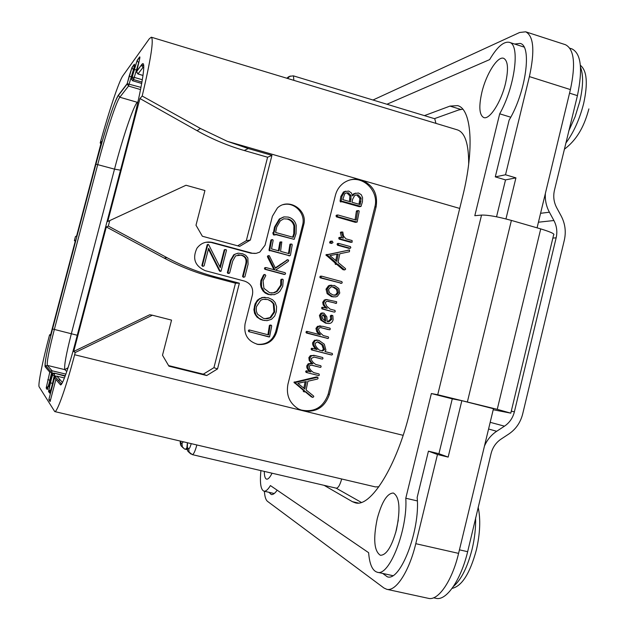 <?xml version="1.0" encoding="UTF-8"?>
<svg xmlns="http://www.w3.org/2000/svg" width="630" height="630" viewBox="0 0 630 630"><rect width="100%" height="100%" fill="white"/><g stroke="black" fill="none" stroke-linecap="round" stroke-linejoin="round"><path stroke-width="0.94" d="M458.585 553.376C452.127 580.955 438.173 601.099 428.353 598.335L386.733 589.294C395.798 591.901 409.201 571.457 415.776 543.69L437.472 454.498L448.151 457.097L461.845 400.68L493.463 408.712L458.585 553.376L415.776 543.69M537.075 227.839L570.41 89.586C575.828 64.039 574.166 49.085 565.433 44.706L525.672 31.807L519.624 32.492L372.984 100.013M505.953 218.941L515.923 177.873L505.52 174.778L529.397 76.6C534.965 50.904 533.72 35.973 525.672 31.807M382.693 573.426L387.269 576.781C400.428 582.041 420.47 529.617 417.162 497.432L428.439 451.159L438.929 453.71L452.269 398.845L431.369 393.537L437.724 394.734L481.548 215.082C487.935 214.917 497.881 216.689 511.387 220.413L540.721 228.895C550.88 231.998 555.172 234.021 553.605 234.966L510.828 413.044M481.548 215.082L474.807 215.696L499.692 113.809C514.93 86.909 520.435 44.155 509.316 42.328C503.669 41.226 497.109 46.982 489.628 59.606L386.93 104.249M452.269 398.845L461.845 400.68M493.219 409.736L510.804 413.154L497.251 409.327L437.724 394.734M264.387 491.258C264.734 496.605 265.781 499.976 267.53 501.37L383.938 587.995L386.733 589.294M260.914 470.61C259.725 482.903 260.733 489.754 263.946 491.156C265.758 491.518 267.923 489.66 270.427 485.58L368.629 552.691C369.534 564.244 372.409 570.756 377.244 572.229C389.214 576.985 407.862 529.373 405.791 498.22L431.369 393.537M424.431 115.629L449.977 106.1L457.569 105.62C471.5 108.714 474.666 148.42 462.617 196.584L409.941 411.548C396.9 466.2 370.464 508.032 355.186 502.787L352.359 501.661L324.119 485.344M264.301 471.405C264.332 476.083 265.096 478.666 266.6 479.147C268.128 479.398 269.955 477.422 272.065 473.209M481.863 92.334C478.658 106.667 479.288 115.07 483.761 117.558C489.51 120.046 501.126 102.139 505.504 83.428C508.662 69.024 508.032 60.645 503.614 58.299C497.582 55.873 486.116 74.159 481.863 92.334M377.283 518.506C373.055 538.918 374.094 551.179 380.402 555.282C386.411 555.203 391.766 546.675 396.459 529.704C400.617 509.024 399.585 496.794 393.356 493.022C387.237 493.219 381.882 501.708 377.283 518.506M417.351 500.929L405.791 498.22M277.176 490.195C274.908 493.424 272.932 494.873 271.254 494.519L269.002 492.321M428.439 451.159L437.472 454.498M438.929 453.71L448.151 457.097M505.52 174.778L495.29 176.873L509.127 120.102C525.885 92.437 532.326 45.376 520.081 43.415L514.655 44.045M496.534 216.822L505.52 179.897L495.29 176.873M510.741 117.212L499.692 113.809M515.923 177.873L505.52 179.897M39.147 386.844L54.739 411.579C56.999 412.981 66.331 386.67 74.631 354.745L75.214 352.509L73.702 351.469L106.312 226.95L108.321 226.083L109.77 220.579L107.738 221.516L139.954 98.54L142.191 96.036C150.893 59.118 153.933 39.509 151.318 37.202L149.31 38.769L122.889 75.773C119.015 81.049 109.163 110.557 100.186 143.026L101.469 141.585L76.616 235.998L75.458 236.541L74.371 240.652L75.521 240.164L50.424 335.483L49.557 334.884L49.124 336.546C42.596 361.21 37.776 385.158 39.147 386.844M100.973 143.467L100.186 143.026M54.558 377.858L48.849 399.593L50.101 401.554L55.905 379.449L54.369 377.622M75.261 241.132L74.371 240.652M49.557 334.884L50.731 334.325M434.424 118.66L458.569 110.006L462.727 109.147M293.848 80.356L293.47 75.876L434.763 118.763L435.952 123.386M361.321 502.401L336.152 488.148M341.68 478.989C339.995 485.013 338.2 488.077 336.286 488.179L192.363 454.639C193.654 454.38 195.15 451.159 196.851 444.969M378.898 486.769L375.433 486.911L54.739 411.579M151.318 37.202L457.419 129.882C464.987 132.473 468.744 143.868 468.688 164.076M335.428 195.221C336.774 190.102 339.523 186.023 343.665 182.968C349.036 179.306 354.848 178.298 361.116 179.967C373.086 184.787 378.087 193.733 376.118 206.805L329.364 394.49C324.899 407.161 316.228 412.611 303.353 410.847L298.541 408.996C289.469 403.334 285.941 395.057 287.949 384.166L335.428 195.221M239.368 283.193L235.478 283.193L211.861 276.948C195.371 272.577 179.471 266.285 164.154 258.072L167.021 257.694C182.55 266.025 198.686 272.412 215.413 276.853L239.368 283.193L217.523 368.928L206.727 375.535L168.942 366.188L162.501 355.233L171.549 320.111L152.389 315.22L75.214 352.509M167.021 257.694L108.321 226.083M142.191 96.036L200.427 128.449L227.367 141.348L248.267 148.538L271.94 155.366L250.362 240.046L239.699 246.369L202.364 236.242L196.001 225.225L204.931 190.536L186 185.251L109.77 220.579M256.898 344.2L257.276 344.271C266.466 344.909 272.593 340.775 275.641 331.876L276.633 332.034C273.57 340.964 267.435 345.114 258.213 344.468C247.96 341.578 243.574 334.719 245.054 323.891L252.465 294.714C253.496 288.012 250.89 283.484 244.645 281.13L205.223 270.672C194.914 266.033 192.158 258.56 196.946 248.236C200.915 243.015 206.089 241.093 212.46 242.456L205.876 242.259M276.633 332.034L303.668 224.934L302.589 225.123C305.904 213.783 294.698 201.718 283.476 204.624M255.244 253.449L250.866 253.197L256.197 253.347L259.78 252.11L265.049 245.204L272.404 216.248L277.413 207.979C288.477 197.206 308.204 210.042 303.668 224.934M251.78 253.095L212.46 242.456M271.94 155.366L267.6 157.232L244.259 150.515C227.958 145.814 212.239 139.214 197.111 130.725L139.954 98.54M267.6 157.232L246.322 240.684L237.66 245.81M250.362 240.046L246.322 240.684M349.5 180.07C364.219 175.896 379.197 191.953 374.826 207.049L328.206 394.128C323.206 407.665 313.898 412.894 300.282 409.823M314.378 355.43L310.377 355.611L308.881 357.58L309.204 360.478L311.606 363.4L308.227 363.723L306.857 365.676C306.393 367.55 307.393 369.534 309.842 371.637L306.282 370.739L305.723 371.913L307.227 372.692L318.725 375.598L319.323 375.134L319.048 373.968L313.716 372.621C310.708 370.637 309.196 368.621 309.188 366.565L309.897 365.518L311.582 365.219L320.536 367.4L321.15 366.762L320.835 365.754L315.756 364.463C312.756 362.478 311.244 360.47 311.228 358.431L314.244 357.076L322.379 359.132L322.969 358.627L322.702 357.509L314.724 355.509L311.48 355.848L309.976 357.824C309.495 359.777 310.472 361.746 312.897 363.738L309.322 363.99L307.944 365.943C307.479 367.825 308.48 369.818 310.936 371.92L307.369 371.023L306.786 371.535L307.243 372.7L306.148 372.401M317.922 373.677L313.693 372.606M312.291 365.321L319.41 367.125M314 357.037L321.205 358.88M316.662 376.905L317.78 377.205L316.197 376.976L293.934 382.292L303.329 390.269L303.471 391.584L305.684 391.632L312.764 397.42L313.764 396.719L313.63 396.057L306.125 389.962L307.889 381.245L317.559 379.016L318.063 378.386L317.788 377.212L294.982 382.615L304.408 390.616L304.542 391.939L303.471 391.584M305.369 391.915L311.244 396.782L312.764 397.42M316.425 339.964L317.544 340.145L315.079 340.72L313.756 342.925C313.323 344.697 314.457 346.909 317.142 349.555L312.803 348.445L312.212 349.083L312.614 350.099L331.797 355.021L332.553 354.359L332.246 353.43L324.978 351.572L325.907 350.02L324.308 344.208L318.867 340.381L314.559 340.208L312.653 342.728C312.228 344.476 313.323 346.65 315.929 349.248M311.7 348.232L312.803 348.445L311.7 348.232L311.11 348.87L311.511 349.886L330.64 354.792M320.954 326.001L317.473 326.348L315.953 328.38L316.764 331.695L319.119 334.491M306.456 333.034L328.065 338.507L328.639 337.845L328.309 336.877L323.253 335.562L319.788 332.388L318.363 329.167L319.591 327.797L320.709 327.616L329.742 329.805L330.285 329.104L330.002 328.183L322.733 326.285L318.599 326.482L317.071 328.521L317.882 331.852L320.465 334.845L307.708 331.53L306.519 331.364L306.046 332.608L327.978 338.491M320.702 327.616L328.482 329.64M331.309 315.26L330.341 315.898L330.655 319.134L327.624 321.717M322.686 312.992L320.82 313.299L319.418 315.543L320.717 320.048L325.411 323.088L327.324 323.387M327.214 299.549L324.316 299.982L322.725 302.408L323.182 304.904L325.694 307.96M322.214 307.259L321.623 307.731L321.961 308.889L333.593 311.96L334.829 312.063L335.255 311.37L334.955 310.409L330.144 309.133L326.663 306.101L325.238 302.715L326.915 301.156L336.475 303.353L336.648 301.731L326.765 299.596L325.458 300.03L323.946 302.061C323.458 304.054 324.552 306.148 327.222 308.361L323.174 307.33L322.757 307.81L323.095 308.976L333.593 311.96M327.009 301.148L336.318 303.337M331.687 285.169L328.577 285.713L326.033 289.139L327.135 293.675L331.435 296.62L333.939 296.919M320.489 276.192L319.882 276.743L320.245 277.854L341.649 283.295M349.579 249.968L325.899 254.93L335.191 263.057L335.428 264.403L336.759 264.372L343.011 269.711L344.618 269.931L345.61 269.262L345.476 268.6L338.066 262.379L339.806 253.764L349.437 251.74L349.579 249.968L327.049 254.835L336.365 262.993L336.601 264.34L337.625 264.025L344.618 269.931M330.947 241.188L329.663 242.109L329.789 243.023L331.703 243.464M337.578 243.55L337.058 244.275L337.546 245.227L349.004 248.393L350.272 248.291M341.137 232.076L340.373 232.509L341.657 237.652M339.255 237.471L338.727 237.975L339.105 239.116L350.658 242.314L351.965 242.203M357.045 210.759L356.407 211.152L355.068 219.799M336.625 215.177L336.018 215.743L336.396 216.854L355.336 222.335L357.139 222.075L359.187 211.397L358.848 210.617L357.651 210.916L356.226 220.122L337.932 214.98L337.192 215.523L337.578 216.641L357.139 222.075M355.572 193.119L352.367 194.851M345.594 191.166L343.421 192.016L340.814 196.513L340.082 200.962L340.436 201.923L342.011 201.726M341.901 201.75L359.328 206.695L360.762 206.482M305.723 371.913L306.81 372.204M305.707 371.251L306.786 371.535M309.842 371.637L310.936 371.92M311.606 363.4L312.677 363.683M316.197 376.976L317.315 377.283M311.244 396.782L312.346 397.152M303.329 390.269L304.408 390.616M294.32 382.938L295.368 383.26M293.934 382.292L294.982 382.615M294.305 381.93L295.352 382.26M306.306 381.544L304.818 388.978L297.88 383.339L306.306 381.544M305.109 381.796L303.833 388.175M318.504 342.058L323.064 345.09L324.592 349.587L322.639 350.965L319.434 350.146C316.528 347.744 315.079 345.484 315.102 343.366L317.512 341.877L318.504 342.058L317.402 341.87L321.93 344.886L323.45 349.374L321.741 350.737M306.046 332.608L307.542 333.199M305.991 331.971L307.078 332.128L307.133 332.774M306.519 331.364L307.605 331.522L307.078 332.128M330.341 315.898L331.498 316.008L331.821 319.252L328.868 321.843L327.175 321.615L326.844 316.882L323.907 313.11L321.946 313.401L320.544 315.646L321.843 320.174L326.553 323.221L328.789 323.521C331.041 323.481 332.49 322.19 333.128 319.646L332.868 315.724L332.175 315.339L331.498 316.008M330.404 316.386L331.561 316.488M323.615 314.772L325.458 316.788L325.686 321.111L322.836 319L321.867 316.063L323.615 314.772L323.032 314.716M322.788 314.772L324.316 316.685L324.631 320.56M334.483 285.469L329.734 285.721L327.175 289.162L328.285 293.714L332.593 296.659L335.703 296.903L337.381 296.336L339.775 293.029L338.814 288.54L334.483 285.469M334.073 287.091L337.609 289.406L338.475 292.619L336.711 294.919L332.947 294.99L329.498 292.816L328.514 289.532L331.034 286.87L334.073 287.091L332.908 287.083L336.436 289.383L337.294 292.588L335.538 294.879L334.144 295.226M331.474 286.808L332.908 287.083M341.854 281.626L321.662 276.176L321.009 276.727L321.371 277.83L341.61 283.287L342.255 282.673L341.854 281.626M319.89 277.389L321.017 277.373M319.882 276.743L321.009 276.727M347.902 250.141L349.114 250.031M343.011 269.711L344.208 269.664M335.191 263.057L336.365 262.993M326.285 255.575L327.427 255.481M325.899 254.93L327.049 254.835M326.269 254.575L327.411 254.481M338.239 254.024L336.767 261.371L329.907 255.615L338.239 254.024M337.034 254.252L335.774 260.536M332.207 241.077L330.821 241.975L331.616 243.44L333.01 242.582L332.207 241.077M350.445 246.645L338.822 243.432L338.239 244.149L338.727 245.101L350.217 248.275L350.831 247.629L350.445 246.645M342.799 231.998L341.562 232.344L343.35 238.124L340.224 237.345L340.294 238.967L352.162 242.18L352.115 240.558L345.917 238.833L343.555 236.077L342.799 231.998M355.336 222.335L356.564 222.138M355.107 222.114L356.344 221.917M356.336 211.562L357.572 211.326M358.494 193.016L354.855 193.489L352.587 195.906L351.438 192.993L348.736 191.071L344.807 191.591L342.003 196.229L341.271 200.694L341.633 201.663L342.562 201.332L361.022 206.427L362.431 201.813L362.565 197.576L361.21 194.638L358.494 193.016M348.28 192.772L351.115 195.599L350.564 201.844L342.799 199.639L344.618 194.079L345.626 193.126L348.28 192.772L347.075 193.071L349.894 195.883L349.469 201.537M358.108 194.804L361.132 198.135L360.171 204.577L351.989 202.254L352.619 199.3L354.375 195.962L355.328 195.158L358.108 194.804L356.863 195.087L359.88 198.411L359.013 204.254M345.98 192.922L347.075 193.071M355.745 194.938L356.863 195.087M359.478 204.38L360.195 204.238M73.702 351.469L149.735 314.748L152.389 315.22M164.154 258.072L106.312 226.95M235.478 283.193L213.94 367.668L203.301 374.173L168.588 365.581M217.523 368.928L213.94 367.668M206.727 375.535L203.301 374.173M250.866 253.197L211.672 242.597M275.641 331.876L302.589 225.123M270.609 325.104L269.388 325.442L267.931 334.743M248.945 329.939L249.622 330.049L248.346 330.529L248.74 331.656L269.585 336.885L271.703 326.001L271.349 325.214L270.12 325.545L268.648 334.924L249.787 330.073L249.023 330.648L249.425 331.774L269.002 336.963M265.128 297.305L261.93 297.533L257.418 300.14L255.032 303.967L253.906 309.566L254.583 313.362L256.93 317.055L260.552 319.481L264.671 320.52M282.649 279.137L281.547 279.767L281.46 285.177L277.255 291.343L274.121 292.84L269.703 292.777L263.939 288.359L263.064 280.815L265.789 275.586L265.057 274.53L264.238 274.948L261.45 281.122L261.623 287.012L264.498 291.887L269.254 294.549L274.302 294.667L278.011 292.918L279.94 291.225L282.752 286.225L283.232 279.893L282.649 279.137L280.791 279.775L280.704 285.169L276.507 291.32L273.381 292.816L271.435 293.068M264.364 274.57L263.529 274.971L260.899 280.429L260.481 284.484L261.119 287.611L262.97 290.958L265.167 293.013L267.915 294.344L271.302 294.903M287.43 259.788L275.302 267.884M267.38 256.331L268.104 256.268L274.869 269.947L266.073 267.585L265.151 268.278L265.561 269.231L284.902 274.42L285.603 273.688L285.146 272.711L275.625 270.152L288.217 261.403L288.682 260.206L287.674 259.788L275.491 268.254L269.569 256.245L269.12 255.583L267.805 255.851L267.624 257.19L273.995 269.711M265.348 267.624L264.435 268.317L264.844 269.27L284.138 274.444M290.808 244.086L289.91 244.416L288.477 253.496M280.767 241.936L279.838 242.353L278.365 250.748M271.845 239.691L270.861 240.195L269.018 250.134L269.356 250.811L271.05 250.535L289.753 255.78L290.446 255.276L292.218 244.85L291.808 244.046L290.682 244.314L289.209 253.701L280.57 251.346L281.799 241.904L280.594 242.251L279.066 250.937L271.53 248.889L273.152 240.439L272.743 239.613L271.593 240.093L269.742 250.055L270.081 250.724L269.356 250.811M270.632 250.701L289.808 255.796M283.579 216.996L279.295 219.019L274.523 227.028L273.546 232.116M275.53 234.549L294.155 239.345L296.029 233.754L296.218 225.485C295.273 221.114 292.619 218.319 288.257 217.09L284.036 216.893L280.043 218.862L275.263 226.887L274.27 232.084L272.869 232.659L273.373 234.785L274.893 234.982M237.691 253.252L233.785 254.74L230.501 260.3L227.335 272.688L227.95 273.428L229.651 272.979L232.706 261.009L235.636 255.827L241.495 255.079C245.952 256.331 247.559 259.402 246.314 264.285L243.204 276.491L243.841 277.2L244.873 276.838L248.078 264.253L247.85 257.946L245.684 255.276L242.644 253.772L238.361 253.173L235.305 254.079L234.415 254.677L231.139 260.245L227.966 272.664L229.178 273.381M238.03 254.811L240.833 255.15C245.291 256.363 246.889 259.418 245.645 264.332L242.542 276.507L243.928 277.216M234.423 254.67L233.769 254.748L234.415 254.677M207.782 244.511L207.16 244.873L201.844 265.584L203.238 266.285M208.412 249.086L219.405 270.861L220.374 271.333M225.083 249.567L224.178 250.071L219.87 266.899M268.049 336.609L268.774 336.743M269.317 325.86L270.042 325.962M268.27 297.762L262.639 297.573L259.497 298.998L256.615 302.187L254.89 306.849L254.67 310.952L256.111 315.173L259.032 318.339L263.198 320.213L267.033 320.662L271.522 319.292L274.704 316.039L276.31 311.716L276.578 306.731L275.129 302.518L272.609 299.762L268.27 297.762M267.837 299.541L271.617 301.266L274.05 304.014L274.68 311.984L270.727 317.717L267.081 318.811L263.545 318.418L257.497 314.181L256.323 311.181L256.292 307.763L256.544 306.511L260.749 300.242L263.009 299.337L267.837 299.541L270.853 301.203L272.743 303.061L273.31 303.959L273.94 311.913L269.994 317.63L264.884 318.701M265.065 299.14L267.112 299.502M281.24 279.248L281.996 279.24M267.805 255.851L268.53 255.78L268.104 256.268M269.12 255.583L268.53 255.78M288.414 255.536L289.186 255.465M269.018 250.134L269.742 250.055M270.774 240.66L271.506 240.558M270.861 240.195L271.593 240.093M271.302 239.77L272.034 239.66M289.824 244.889L290.595 244.794M273.318 233.943L274.05 233.825L274.554 234.911L275.365 234.911L275.562 234.234L294.155 239.345M272.869 232.659L273.609 232.533L274.05 233.825M273.806 232.068L273.609 232.533M287.894 218.878C291.58 219.925 293.848 222.248 294.698 225.847L294.541 233.714L293.281 237.337L275.601 232.47L276.688 227.107L280.303 220.839L283.815 218.791L287.13 219.035C290.769 220.059 293.029 222.374 293.919 225.989L293.761 233.832L292.619 237.148M283.799 218.791L287.13 219.035M227.95 273.428L228.58 273.396M207.743 244.779L202.411 265.537L203.01 266.238L204.104 265.86L208.625 248.259L220.012 270.829L221.012 271.286L226.485 250.307L226.005 249.543L224.8 249.984L220.264 267.687L208.774 244.912L208.278 244.385L207.16 244.873M219.933 271.357L220.547 271.325M219.405 270.861L220.012 270.829M62.472 382.465L56.865 376.141L55.07 376.551L49.652 393.104L48.541 391.49L52.219 375.102L51.77 374.559L47.218 389.553L46.187 388.041L49.77 372.204L45.116 366.707C44.533 363.061 47.014 350.485 52.542 328.97L95.925 164.162C104.312 132.135 114.873 99.508 118.527 94.98L127.158 83.68L132.04 67.379L134.316 64.252C134.781 63.913 134.418 66.095 133.221 70.804L131.245 78.325L132.158 77.128L137.23 60.252L139.663 56.913C140.159 56.535 139.797 58.779 138.561 63.638L136.623 71.623M55.905 379.449L60.362 384.725C61.74 387.23 68.985 367.038 75.411 342.334L131.166 129.504C142.325 87.176 146.885 56.983 141.522 64.866L136.521 71.41L137.915 73.923M48.541 391.49L49.085 390.553L50.998 390.017L54.267 375.7L54.653 373.653L52.904 374.047L52.219 375.102L55.999 376.118M65.126 376.181L54.188 373.125L52.455 373.519L51.77 374.566M46.187 388.041L49.77 372.204L53.227 373.133M45.116 366.707L45.738 365.746L50.424 371.172L49.77 372.204L50.424 371.172L52.117 370.794L49.794 380.205L50.258 380.315M65.874 374.118L52.117 370.794L47.329 365.392C46.738 361.943 49.085 349.965 54.353 329.451L97.76 164.477C105.927 133.284 116.235 101.556 119.818 97.225L128.528 86.058L133.418 69.765L131.977 67.757L134.253 64.63L134.45 65.276M140.545 89.578L128.528 86.058L127.158 83.68L140.978 87.389M141.719 83.436L132.647 80.766L133.576 79.577L132.095 77.537L131.182 78.742L132.615 80.79L131.347 78.522M141.711 83.467L132.599 80.75M141.963 82.05L133.576 79.577L138.647 62.724L137.167 60.637L139.6 57.306L139.813 57.992M134.151 69.56L132.095 77.537L132.174 77.112L134.3 77.388L142.356 79.766M66.788 371.503L64.835 369.637C63.969 366.132 66.142 354.147 71.355 333.68L114.51 169.139C122.622 138.033 133.229 106.486 137.245 102.288L119.818 97.225L118.471 95.358L127.095 84.081L129.095 76.34L131.654 76.75M545.375 193.41C544.934 200.096 546.273 206.357 549.391 212.208L553.904 220.524C556.762 225.997 557.519 231.761 556.156 237.825L514.371 411.863C512.812 417.981 509.505 422.754 504.473 426.171L496.66 431.29C491.211 434.92 487.14 439.858 484.446 446.095M569.835 48.219L571.938 48.896C581.081 53.463 582.908 69.04 577.427 95.642L554.424 190.378C553.061 196.434 553.817 202.206 556.676 207.687L561.18 215.995C565.173 223.65 566.22 231.706 564.322 240.18L522.672 413.981C520.49 422.525 515.883 429.203 508.835 433.999L501.039 439.118C495.991 442.559 492.668 447.355 491.085 453.513L467.657 551.699C460.813 580.301 446.182 601.201 435.96 598.311L433.582 597.799M48.849 399.593L50.51 399.987M59.511 379.126L58.992 381.095M53.369 389.096L52.77 391.38M55.613 380.544L54.967 383.001M51.526 396.113L50.872 398.617M398.278 520.183L395.727 532.508M529.397 76.6L570.41 89.586M467.421 401.743L511.387 220.413M540.721 228.895L497.251 409.327M460.735 109.399L449.977 106.1M358.226 503.016L352.359 501.661M180.432 441.11L180.7 442.488L181.976 443.473L183.306 441.787M286.674 78.183L288.28 77.309M287.477 78.427L290.194 76.017M180.7 442.488L181.054 445.796L183.007 447.765M181.976 443.473L182.338 446.804L184.18 448.717M180.33 441.087C180.109 442.669 180.353 444.237 181.054 445.796L182.338 446.804C183.834 448.599 184.889 449.41 185.496 449.237L186.945 447.788M187.472 442.764L187.362 447.631L188.724 448.686C189.394 448.82 190.228 447.142 191.237 443.646M188.724 448.686L189.095 452.12L191 454.096M187.362 447.631L187.732 451.048L189.772 453.088M403.145 435.322L74.631 354.745M227.367 141.348L459.719 208.435M197.111 130.725L200.427 128.449M244.259 150.515L248.267 148.538M329.364 394.49L328.206 394.128M374.826 207.049L376.118 206.805M308.881 357.58L309.976 357.824M310.377 355.611L311.48 355.848M314.197 357.068L314.811 357.202M306.282 370.739L307.369 371.023M306.857 365.676L307.944 365.943M308.227 363.723L309.322 363.99M303.211 391.01L304.282 391.364M312.653 342.728L313.756 342.925M311.511 349.886L312.614 350.099M311.11 348.87L312.212 349.083M321.93 344.886L323.064 345.09M323.45 349.374L324.592 349.587M320.883 327.655L322.017 327.805M326.82 338.31L327.97 338.491M316.764 331.695L317.882 331.852M315.953 328.38L317.071 328.521M317.473 326.348L318.599 326.482M325.411 323.088L326.553 323.221M320.717 320.048L321.843 320.174M319.418 315.543L320.544 315.646M320.82 313.299L321.946 313.401M330.655 319.134L331.821 319.252M324.316 316.685L325.458 316.788M335.105 303.266L336.278 303.329M327.639 301.282L328.789 301.345M321.961 308.889L323.095 308.976M321.623 307.731L322.757 307.81M322.812 302.006L323.946 302.061M324.316 299.982L325.458 300.03M328.577 285.713L329.734 285.721M331.435 296.62L332.593 296.659M327.135 293.675L328.285 293.714M326.033 289.139L327.175 289.162M336.436 289.383L337.609 289.406M337.294 292.588L338.475 292.619M335.538 294.879L336.711 294.919M340.42 283.287L341.61 283.287M320.245 277.854L321.371 277.83M335.428 264.403L336.601 264.34M335.065 263.789L336.239 263.726M330.199 241.345L331.356 241.211M329.789 243.023L330.947 242.889M329.663 242.109L330.821 241.975M349.004 248.393L350.217 248.275M337.546 245.227L338.727 245.101M337.058 244.275L338.239 244.149M340.373 232.509L341.562 232.344M350.658 242.314L351.879 242.18M339.105 239.116L340.294 238.967M338.727 237.975L339.916 237.825M356.407 211.152L357.651 210.916M336.396 216.854L337.578 216.641M336.018 215.743L337.192 215.523M359.328 206.695L360.58 206.451M340.436 201.923L341.633 201.663M340.082 200.962L341.271 200.694M340.814 196.513L342.003 196.229M343.421 192.016L344.626 191.717M349.894 195.883L351.115 195.599M349.973 199.23L351.193 198.962M359.88 198.411L361.132 198.135M359.769 201.687L361.022 201.427M359.36 203.128L360.604 202.868M211.861 276.948L215.413 276.853M269.388 325.442L270.12 325.545M248.74 331.656L249.425 331.774M248.346 330.529L249.023 330.648M259.292 298.636L260.001 298.667M262.489 320.127L263.198 320.213M255.418 315.094L256.111 315.173M254.362 306.07L255.055 306.125M273.31 303.959L274.05 304.014M273.94 311.913L274.68 311.984M269.994 317.63L270.727 317.717M268.53 294.525L269.254 294.549M261.923 289.383L262.631 289.398M260.899 280.429L261.607 280.429M263.529 274.971L264.238 274.948M276.507 291.32L277.255 291.343M280.704 285.169L281.46 285.177M280.909 280.744L281.665 280.736M280.791 279.775L281.547 279.767M286.902 259.851L287.674 259.788M264.844 269.27L265.561 269.231M264.435 268.317L265.151 268.278M267.624 257.19L268.349 257.127M280.192 264.301L280.948 264.253M289.91 244.416L290.682 244.314M288.981 255.851L289.753 255.78M270.695 241.219L271.428 241.117M279.775 242.731L280.523 242.637M279.838 242.353L280.594 242.251M289.863 244.66L290.635 244.566M279.295 219.019L280.043 218.862M273.814 235.029L274.554 234.911M273.373 234.785L274.113 234.659M272.908 233.446L273.641 233.32M274.523 227.028L275.263 226.887M293.919 225.989L294.698 225.847M293.761 233.832L294.541 233.714M230.501 260.3L231.139 260.245M227.335 272.688L227.966 272.664M243.172 277.216L243.841 277.2M242.542 276.507L243.204 276.491M245.645 264.332L246.314 264.285M240.833 255.15L241.495 255.079M201.844 265.584L202.411 265.537M224.178 250.071L224.8 249.984M202.435 266.277L203.01 266.238M143.026 75.427L137.97 73.938L143.018 67.465L141.451 65.307L142.278 64.874L143.758 66.181M141.522 64.866L136.458 71.836L137.939 73.962L143.018 75.466M60.362 384.725L62.142 383.095M49.652 393.104L50.203 392.151L49.085 390.553L48.628 390.97L50.211 382.772L52.818 383.512M47.218 389.553L47.754 388.639L46.715 387.135L48.502 386.607M48.534 386.505L49.794 380.205L47.817 379.622M52.542 328.97L52.55 328.97C47.242 349.359 44.801 361.691 45.218 365.975L47.329 365.392L64.835 369.637L68.056 367.715M120.511 170.179L114.51 169.139L95.933 164.162L52.55 328.97L77.262 335.262M118.527 94.98L118.471 95.358C113.857 101.784 104.249 132.977 95.933 164.162M129.079 76.348L132.04 67.379M137.23 60.252L134.159 69.544L136.899 69.993M139.663 56.913L139.6 57.306M64.433 377.968L56.865 376.141L55.07 376.551L61.118 383.56L62.071 383.213M54.188 373.125L65.268 375.795L54.188 373.125L52.455 373.519L52.904 374.047L50.211 382.772M540.579 213.302L549.391 212.208M467.657 551.699L459.435 549.832M577.427 95.642L569.552 93.153M496.66 431.29L488.573 428.998M552.856 238.085L556.156 237.825M511.284 411.13L514.371 411.863M538.429 222.209L553.904 220.524M490.179 422.32L504.473 426.171M478.154 507.245C480.722 519.167 480.139 533.366 476.398 549.856C470.027 573.324 461.924 586.168 452.088 588.381L452.08 588.381M475.619 517.781C475.87 527.727 474.705 538.178 472.122 549.139C467.491 567.244 461.247 579.702 453.403 586.498M580.506 67.111C583.482 74.962 583.238 86.436 579.773 101.548L575.08 116.802L568.693 131.111M580.364 65.268L580.695 65.567C586.971 71.001 587.971 83.601 583.687 103.383C579.687 119.157 573.717 132.418 565.787 143.175M274.239 493.518L263.946 491.156M392.773 575.639L377.244 572.229M524.05 47.069L509.316 42.328M293.47 75.876C289.564 76.175 287.682 76.821 287.823 77.821L287.075 78.309M185.496 449.237L187.197 449.639M192.363 454.639L187.732 451.048C186.905 447.473 186.488 450.6 187.417 442.748M314.724 355.509L313.614 355.273M312.448 363.628L311.354 363.368M320.67 325.993L319.544 325.852M332.175 315.339L331.018 315.236M323.048 313.023L321.914 312.929M328.868 321.843L327.718 321.717M323.174 307.33L322.04 307.251M326.765 299.596L325.623 299.541M330.963 285.28L329.805 285.272M335.711 295.218L334.538 295.186M321.402 276.168L320.276 276.192M331.514 241.125L330.356 241.258M338.57 243.44L337.389 243.566M341.854 231.974L340.665 232.147M340.224 237.345L339.042 237.494M357.871 210.601L356.635 210.837M337.507 215.011L336.333 215.232M354.855 193.489L353.627 193.78M344.807 191.591L343.602 191.89M257.276 344.271L258.213 344.468M270.75 325.127L270.026 325.025M262.639 297.573L261.93 297.533M267.081 318.811L266.364 318.725M264.695 274.562L263.978 274.586M274.121 292.84L273.381 292.816M287.721 259.765L286.949 259.82M265.592 267.608L264.876 267.648M290.887 244.03L290.107 244.125M280.815 241.904L280.059 242.007M280.2 218.736L279.444 218.901M207.868 244.503L207.286 244.598M224.989 249.637L224.367 249.724M64.441 377.968L56.858 376.141M588.885 108.903C584.829 123.945 578.513 138.529 564.315 149.286"/></g></svg>

